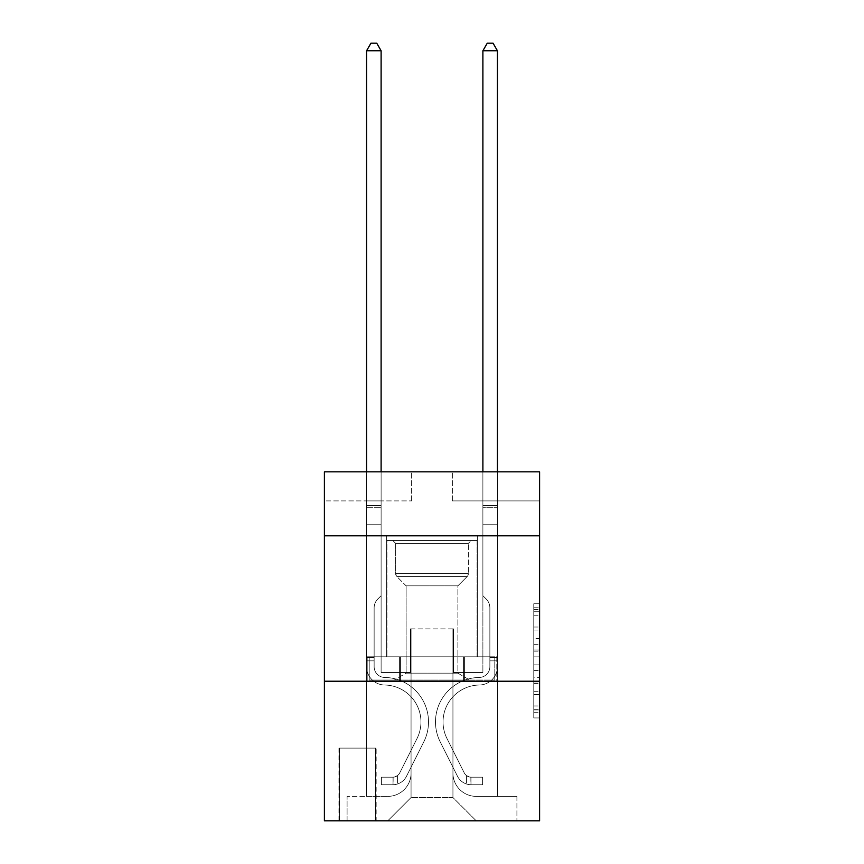<?xml version="1.0" encoding="UTF-8"?>
<svg xmlns="http://www.w3.org/2000/svg" width="864" height="864" viewBox="0 0 864 864"><rect width="100%" height="100%" fill="white"/><g stroke="black" fill="none" stroke-linecap="round" stroke-linejoin="round"><path stroke-width="0.65" stroke-dasharray="4.32 3.24" d="M533.779 638.593L533.779 656.867L539.6 656.867L539.6 712.238L539.6 609.476L539.6 656.867L533.779 656.867L533.779 607.77L533.779 717.952L533.779 603.774L533.779 709.96L539.6 709.96L533.779 709.96L539.6 709.96L533.779 709.96L533.779 691.686L533.779 717.952L539.6 717.952L539.6 603.774L539.6 709.668L539.6 664.859L533.779 664.859L539.6 664.859L539.6 691.686L539.6 611.766L533.779 611.766L539.6 611.766L539.6 717.952L539.6 609.476L539.6 717.952L533.779 717.952L533.779 603.774L539.6 603.774L539.6 609.476L539.6 603.774L539.6 609.476L539.6 603.774L539.6 607.77L539.6 603.774L533.779 603.774L533.779 611.766L539.6 611.766L533.779 611.766L533.779 638.593L539.6 638.593M477.36 535.82L477.36 656.791L386.64 656.791L477.36 656.791L386.64 656.791L477.36 656.791L477.36 535.82L386.64 535.82L386.64 656.791L386.64 535.82L477.36 535.82M376.164 748.105L338.947 748.105L376.164 748.105L376.164 820.8L338.947 820.8L376.164 820.8M338.947 748.105L338.947 820.8M539.6 650.009L539.6 644.306L539.6 650.009L533.779 650.009L533.779 627.037L533.779 694.688L533.779 677.7L539.6 677.7L533.779 677.7L533.779 717.952L539.6 717.952L533.779 717.952L539.6 717.952L533.779 717.952L533.779 603.774L539.6 603.774L533.779 603.774L539.6 603.774L533.779 603.774L533.779 650.009L539.6 650.009M539.6 681.221L539.6 820.8L324.4 820.8L324.4 681.221L539.6 681.221L539.6 471.841L452.358 471.841L539.6 471.841L539.6 500.915L539.6 471.841L324.4 471.841L411.642 471.841L324.4 471.841L324.4 500.915L411.642 500.915L324.4 500.915L324.4 471.841L324.4 535.82L539.6 535.82L324.4 535.82L324.4 681.221L539.6 681.221L324.4 681.221M366.574 500.915L366.574 796.37L387.796 796.37A23.263 23.263 0 0 0 411.059 773.107L411.059 628.873L411.059 797.537L411.059 628.873L411.059 797.537L411.059 628.873L452.941 628.873L452.941 773.107A23.263 23.263 0 0 0 476.204 796.37L497.426 796.37L497.426 500.915L497.426 796.37L497.426 500.915L497.426 796.37L497.426 500.915L497.426 796.37L497.426 500.915L497.426 796.37L516.91 796.37L476.204 796.37L497.426 796.37L476.204 796.37L497.426 796.37L476.204 796.37L497.426 796.37L497.426 500.915L482.89 500.915L497.426 500.915L482.89 500.915L497.426 500.915L482.89 500.915L497.426 500.915L482.89 500.915L497.426 500.915L482.89 500.915L497.426 500.915L497.426 796.37L476.204 796.37A23.263 23.263 0 0 1 452.941 773.107A23.263 23.263 0 0 0 476.204 796.37A23.263 23.263 0 0 1 452.941 773.107A23.263 23.263 0 0 0 476.204 796.37A23.263 23.263 0 0 1 452.941 773.107A23.263 23.263 0 0 0 476.204 796.37A23.263 23.263 0 0 1 452.941 773.107L452.941 628.873L452.941 797.537L411.059 797.537L452.941 797.537L476.204 820.8L516.91 820.8L387.796 820.8L476.204 820.8L452.941 797.537L476.204 820.8L452.941 797.537L452.941 628.873L452.941 797.537L452.941 628.873L410.476 628.873L410.476 672.494L381.11 672.494L381.11 500.915L366.574 500.915L366.574 796.37L387.796 796.37A23.263 23.263 0 0 0 411.059 773.107L411.059 628.873L410.476 628.873L410.476 672.494L381.11 672.494L381.11 500.915L366.574 500.915L366.574 796.37L387.796 796.37L347.09 796.37L387.796 796.37L366.574 796.37L366.574 500.915L366.574 796.37L366.574 500.915L366.574 796.37L366.574 500.915L381.11 500.915L366.574 500.915L381.11 500.915L366.574 500.915L381.11 500.915L366.574 500.915L381.11 500.915L366.574 500.915L366.574 796.37L366.574 500.915M411.059 773.107L411.059 628.873L410.476 628.873L410.476 672.494L381.11 672.494L381.11 500.915L381.11 672.494L381.11 500.915L381.11 672.494L381.11 500.915L381.11 672.494L381.11 500.915L381.11 672.494L410.476 672.494L381.11 672.494L410.476 672.494L381.11 672.494L410.476 672.494L381.11 672.494L410.476 672.494L410.476 628.873L410.476 672.494L410.476 628.873L410.476 672.494L410.476 628.873L410.476 672.494L410.476 628.873L411.059 628.873L410.476 628.873L411.059 628.873L410.476 628.873L411.059 628.873L410.476 628.873L411.059 628.873L411.059 773.107A23.263 23.263 0 0 1 387.796 796.37A23.263 23.263 0 0 0 411.059 773.107A23.263 23.263 0 0 1 387.796 796.37A23.263 23.263 0 0 0 411.059 773.107A23.263 23.263 0 0 1 387.796 796.37A23.263 23.263 0 0 0 411.059 773.107M539.6 500.915L452.358 500.915L539.6 500.915M339.53 820.8L375.581 820.8L339.53 820.8L339.53 748.105L375.581 748.105L375.581 820.8L375.581 748.105L339.53 748.105L339.53 820.8M347.09 820.8L387.796 820.8L411.059 797.537L387.796 820.8L411.059 797.537L387.796 820.8L347.09 820.8L347.09 796.37L347.09 820.8M453.524 628.873L452.941 628.873L453.524 628.873L452.941 628.873L453.524 628.873L452.941 628.873L453.524 628.873L452.941 628.873L453.524 628.873L452.941 628.873L453.524 628.873L453.524 672.494L453.524 628.873M452.358 500.915L452.358 471.841L452.358 500.915M411.642 500.915L411.642 471.841L411.642 500.915M516.91 796.37L516.91 820.8L516.91 796.37M482.89 500.915L482.89 672.494L453.524 672.494L482.89 672.494L453.524 672.494L482.89 672.494L453.524 672.494L482.89 672.494L453.524 672.494L482.89 672.494L453.524 672.494L482.89 672.494L482.89 500.915M496.811 681.221L367.189 681.221L496.811 681.221L496.811 656.791L367.189 656.791L464.4 656.791L464.4 681.221L464.4 656.791L399.6 656.791L399.6 681.221L399.6 656.791L367.189 656.791L367.189 681.221L367.189 656.791L496.811 656.791L496.811 681.221M539.6 535.82L324.4 535.82M399.6 656.791L399.6 681.221L399.6 656.791M464.4 656.791L464.4 681.221L464.4 656.791M533.779 656.867L539.6 656.867L533.779 656.867M533.779 607.77L533.779 603.774L533.779 607.77L539.6 607.77L533.779 607.77M533.779 694.397L533.779 670.561L533.779 694.397L539.6 694.397L533.779 694.397M533.779 670.561L533.779 664.859L539.6 664.859L533.779 664.859L533.779 670.561L539.6 670.561L533.779 670.561M533.779 627.037L533.779 611.766L533.779 627.037L539.6 627.037L533.779 627.037M533.779 603.774L539.6 603.774L533.779 603.774L533.779 609.476L533.779 603.774L539.6 603.774M533.779 717.952L539.6 717.952L533.779 717.952L533.779 712.238L533.779 717.952M374.134 657.374L374.134 660.863L366.574 660.863L366.574 657.374L366.574 666.695L366.574 50.76L366.574 524.761L366.574 50.76L381.11 50.76L381.11 505.57L381.11 50.76L366.574 50.76L370.937 43.2L376.747 43.2L370.937 43.2L366.574 50.76L366.574 524.761L366.574 50.76L381.11 50.76L376.747 43.2L381.11 50.76L381.11 524.761L366.574 524.761L381.11 524.761L381.11 595.717L377.827 599A12.636 12.636 -35.5 0 0 374.134 607.932A12.636 12.636 144.5 0 1 377.827 599L381.11 595.717L381.11 50.76L366.574 50.76L370.937 43.2L376.747 43.2L370.937 43.2L366.574 50.76L366.574 666.695A18.317 18.317 -35.5 0 0 384.599 685.012A18.317 18.317 144.5 0 1 366.574 666.695L366.574 524.761L381.11 524.761L381.11 595.717L377.827 599A12.636 12.636 -35.5 0 0 374.134 607.932A12.636 12.636 144.5 0 1 377.827 599L381.11 595.717L381.11 524.761L366.574 524.761L366.574 666.695A18.317 18.317 -35.5 0 0 384.599 685.012A18.317 18.317 144.5 0 1 366.574 666.695L366.574 524.761L381.11 524.761L381.11 507.74L381.11 595.717L377.827 599A12.636 12.636 -35.5 0 0 374.134 607.932A12.636 12.636 144.5 0 1 377.827 599L381.11 595.717L381.11 524.761L366.574 524.761L366.574 666.695A18.317 18.317 -35.5 0 0 384.599 685.012A18.317 18.317 144.5 0 1 366.574 666.695L366.574 524.761L381.11 524.761L381.11 505.57L381.11 595.717L377.827 599A12.636 12.636 -35.5 0 0 374.134 607.932A12.636 12.636 144.5 0 1 377.827 599L381.11 595.717L381.11 524.761L366.574 524.761L366.574 666.695A18.317 18.317 -35.5 0 0 384.599 685.012A36.936 36.936 144.5 0 1 417.02 738.526A36.936 36.936 -35.5 0 0 384.599 685.012A18.317 18.317 144.5 0 1 366.574 666.695L366.574 524.761L381.11 524.761L381.11 50.76L376.747 43.2L381.11 50.76L381.11 595.717L377.827 599A12.636 12.636 -35.5 0 0 374.134 607.932A12.636 12.636 144.5 0 1 377.827 599L381.11 595.717L381.11 524.761L366.574 524.761L366.574 666.695L366.574 660.863L374.134 660.863L374.134 657.374L366.574 657.374L374.134 657.374L374.134 666.695L374.134 607.932L374.134 666.695A10.757 10.757 -35.5 0 0 384.718 677.452A10.757 10.757 144.5 0 1 374.134 666.695L374.134 607.932L374.134 666.695L374.134 657.374L366.574 657.374L374.134 657.374L374.134 666.695A10.757 10.757 -35.5 0 0 384.718 677.452A10.757 10.757 144.5 0 1 374.134 666.695L374.134 607.932L374.134 666.695A10.757 10.757 -35.5 0 0 384.718 677.452A10.757 10.757 144.5 0 1 374.134 666.695L374.134 607.932L374.134 666.695L374.134 657.374L366.574 657.374M393.034 784.739A15.412 15.412 -35.5 0 0 406.512 776.25L423.77 741.917A44.496 44.496 -35.5 0 0 384.718 677.452A44.496 44.496 144.5 0 1 423.77 741.917A44.496 44.496 -35.5 0 0 384.718 677.452A10.757 10.757 144.5 0 1 374.134 666.695A10.757 10.757 -35.5 0 0 384.718 677.452A10.757 10.757 144.5 0 1 374.134 666.695L374.134 607.932L374.134 666.695A10.757 10.757 -35.5 0 0 384.718 677.452A10.757 10.757 144.5 0 1 374.134 666.695A10.757 10.757 144.5 0 0 384.718 677.452A44.496 44.496 144.5 0 1 423.77 741.917A44.496 44.496 -35.5 0 0 384.718 677.452A10.757 10.757 144.5 0 1 374.134 666.695A10.757 10.757 144.5 0 0 384.718 677.452A44.496 44.496 144.5 0 1 423.77 741.917L406.512 776.25L423.77 741.917A44.496 44.496 -35.5 0 0 384.718 677.452A10.757 10.757 144.5 0 1 374.134 666.695A10.757 10.757 144.5 0 0 384.718 677.452A10.757 10.757 144.5 0 1 374.134 666.695A10.757 10.757 144.5 0 0 384.718 677.452A44.496 44.496 144.5 0 1 423.77 741.917A44.496 44.496 -35.5 0 0 384.718 677.452A10.757 10.757 144.5 0 1 374.134 666.695A10.757 10.757 144.5 0 0 384.718 677.452A44.496 44.496 144.5 0 1 423.77 741.917A44.496 44.496 -35.5 0 0 384.718 677.452A44.496 44.496 -35.5 0 1 423.77 741.917L406.512 776.25L423.77 741.917A44.496 44.496 -35.5 0 0 384.718 677.452A44.496 44.496 -35.5 0 1 423.77 741.917L406.512 776.25A15.412 15.412 144.5 0 1 397.397 784.026A15.412 15.412 -35.5 0 0 406.512 776.25L423.77 741.917A44.496 44.496 -35.5 0 0 384.718 677.452A44.496 44.496 -35.5 0 1 423.77 741.917A44.496 44.496 -35.5 0 0 384.718 677.452A44.496 44.496 -35.5 0 1 423.77 741.917L406.512 776.25L423.77 741.917A44.496 44.496 -35.5 0 0 384.718 677.452A44.496 44.496 -35.5 0 1 423.77 741.917L406.512 776.25A15.412 15.412 144.5 0 1 397.397 784.026C392.915 784.976 392.915 784.976 397.397 784.026C392.915 784.976 392.915 784.976 397.397 784.026A15.412 15.412 -35.5 0 0 406.512 776.25L423.77 741.917L406.512 776.25A15.412 15.412 144.5 0 1 397.397 784.026C392.915 784.976 392.915 784.976 397.397 784.026C392.915 784.976 392.915 784.976 397.397 784.026A15.412 15.412 -35.5 0 0 406.512 776.25L423.77 741.917L406.512 776.25A15.412 15.412 144.5 0 1 397.397 784.026C392.915 784.976 392.915 784.976 397.397 784.026C392.915 784.976 392.915 784.976 397.397 784.026A15.412 15.412 -35.5 0 0 406.512 776.25L423.77 741.917L406.512 776.25A15.412 15.412 144.5 0 1 397.397 784.026C392.915 784.976 392.915 784.976 397.397 784.026C392.915 784.976 392.915 784.976 397.397 784.026A15.412 15.412 -35.5 0 0 406.512 776.25A15.412 15.412 -35.5 0 1 393.034 784.739L393.034 777.179A7.852 7.852 -35.5 0 0 399.762 772.859L417.02 738.526A36.936 36.936 -35.5 0 0 384.599 685.012A18.317 18.317 144.5 0 1 366.574 666.695A18.317 18.317 -35.5 0 0 384.599 685.012A18.317 18.317 144.5 0 1 366.574 666.695A18.317 18.317 144.5 0 0 384.599 685.012A36.936 36.936 144.5 0 1 417.02 738.526A36.936 36.936 -35.5 0 0 384.599 685.012A18.317 18.317 144.5 0 1 366.574 666.695A18.317 18.317 144.5 0 0 384.599 685.012A36.936 36.936 144.5 0 1 417.02 738.526L399.762 772.859L417.02 738.526A36.936 36.936 -35.5 0 0 384.599 685.012A18.317 18.317 144.5 0 1 366.574 666.695A18.317 18.317 144.5 0 0 384.599 685.012A18.317 18.317 144.5 0 1 366.574 666.695A18.317 18.317 144.5 0 0 384.599 685.012A36.936 36.936 144.5 0 1 417.02 738.526A36.936 36.936 -35.5 0 0 384.599 685.012A18.317 18.317 144.5 0 1 366.574 666.695A18.317 18.317 144.5 0 0 384.599 685.012A36.936 36.936 144.5 0 1 417.02 738.526A36.936 36.936 -35.5 0 0 384.599 685.012A36.936 36.936 -35.5 0 1 417.02 738.526L399.762 772.859L417.02 738.526A36.936 36.936 -35.5 0 0 384.599 685.012A36.936 36.936 -35.5 0 1 417.02 738.526L399.762 772.859A7.852 7.852 144.5 0 1 397.397 775.656C392.99 777.676 392.99 777.676 397.397 775.656C392.99 777.676 392.99 777.676 397.397 775.656A7.852 7.852 -35.5 0 0 399.762 772.859L417.02 738.526A36.936 36.936 -35.5 0 0 384.599 685.012A36.936 36.936 -35.5 0 1 417.02 738.526A36.936 36.936 -35.5 0 0 384.599 685.012A36.936 36.936 -35.5 0 1 417.02 738.526L399.762 772.859L417.02 738.526A36.936 36.936 -35.5 0 0 384.599 685.012A36.936 36.936 -35.5 0 1 417.02 738.526L399.762 772.859A7.852 7.852 144.5 0 1 397.397 775.656C392.99 777.676 392.99 777.676 397.397 775.656C392.99 777.676 392.99 777.676 397.397 775.656A7.852 7.852 -35.5 0 0 399.762 772.859L417.02 738.526L399.762 772.859A7.852 7.852 144.5 0 1 397.397 775.656C392.99 777.676 392.99 777.676 397.397 775.656C392.99 777.676 392.99 777.676 397.397 775.656A7.852 7.852 -35.5 0 0 399.762 772.859L417.02 738.526L399.762 772.859A7.852 7.852 144.5 0 1 397.397 775.656C392.99 777.676 392.99 777.676 397.397 775.656C392.99 777.676 392.99 777.676 397.397 775.656A7.852 7.852 -35.5 0 0 399.762 772.859L417.02 738.526L399.762 772.859A7.852 7.852 144.5 0 1 397.397 775.656C392.99 777.676 392.99 777.676 397.397 775.656C392.99 777.676 392.99 777.676 397.397 775.656A7.852 7.852 -35.5 0 0 399.762 772.859A7.852 7.852 -35.5 0 1 393.034 777.179L393.034 784.739L381.402 784.739L393.034 784.739A15.412 15.412 -35.5 0 0 406.512 776.25A15.412 15.412 -35.5 0 1 393.034 784.739L393.034 777.179L381.402 777.179L393.034 777.179A7.852 7.852 -35.5 0 0 399.762 772.859A7.852 7.852 -35.5 0 1 393.034 777.179L393.034 784.739L381.402 784.739L381.402 777.179L381.402 784.739L393.034 784.739A15.412 15.412 -35.5 0 0 406.512 776.25A15.412 15.412 -35.5 0 1 393.034 784.739L393.034 777.179L381.402 777.179L393.034 777.179A7.852 7.852 -35.5 0 0 399.762 772.859A7.852 7.852 -35.5 0 1 393.034 777.179L393.034 784.739L381.402 784.739L381.402 777.179L381.402 784.739L393.034 784.739A15.412 15.412 -35.5 0 0 406.512 776.25A15.412 15.412 -35.5 0 1 393.034 784.739L393.034 777.179L381.402 777.179L393.034 777.179A7.852 7.852 -35.5 0 0 399.762 772.859A7.852 7.852 -35.5 0 1 393.034 777.179L393.034 784.739L381.402 784.739L381.402 777.179L381.402 784.739L393.034 784.739A15.412 15.412 -35.5 0 0 406.512 776.25A15.412 15.412 -35.5 0 1 393.034 784.739L393.034 777.179L381.402 777.179L393.034 777.179A7.852 7.852 -35.5 0 0 399.762 772.859A7.852 7.852 -35.5 0 1 393.034 777.179L393.034 784.739L381.402 784.739L381.402 777.179L381.402 784.739L393.034 784.739M489.866 657.374L489.866 660.863L497.426 660.863L497.426 657.374L497.426 666.695L497.426 50.76L497.426 524.761L497.426 50.76L482.89 50.76L482.89 505.57L482.89 50.76L497.426 50.76L493.063 43.2L487.253 43.2L493.063 43.2L497.426 50.76L497.426 524.761L497.426 50.76L482.89 50.76L487.253 43.2L482.89 50.76L482.89 524.761L497.426 524.761L482.89 524.761L482.89 595.717L486.173 599A12.636 12.636 35.5 0 1 489.866 607.932A12.636 12.636 -144.5 0 0 486.173 599L482.89 595.717L482.89 50.76L497.426 50.76L493.063 43.2L487.253 43.2L493.063 43.2L497.426 50.76L497.426 666.695A18.317 18.317 35.5 0 1 479.401 685.012A18.317 18.317 -144.5 0 0 497.426 666.695L497.426 524.761L482.89 524.761L482.89 595.717L486.173 599A12.636 12.636 35.5 0 1 489.866 607.932A12.636 12.636 -144.5 0 0 486.173 599L482.89 595.717L482.89 524.761L497.426 524.761L497.426 666.695A18.317 18.317 35.5 0 1 479.401 685.012A18.317 18.317 -144.5 0 0 497.426 666.695L497.426 524.761L482.89 524.761L482.89 507.74L482.89 595.717L486.173 599A12.636 12.636 35.5 0 1 489.866 607.932A12.636 12.636 -144.5 0 0 486.173 599L482.89 595.717L482.89 524.761L497.426 524.761L497.426 666.695A18.317 18.317 35.5 0 1 479.401 685.012A18.317 18.317 -144.5 0 0 497.426 666.695L497.426 524.761L482.89 524.761L482.89 505.57L482.89 595.717L486.173 599A12.636 12.636 35.5 0 1 489.866 607.932A12.636 12.636 -144.5 0 0 486.173 599L482.89 595.717L482.89 524.761L497.426 524.761L497.426 666.695A18.317 18.317 35.5 0 1 479.401 685.012A36.936 36.936 -144.5 0 0 446.98 738.526A36.936 36.936 35.5 0 1 479.401 685.012A18.317 18.317 -144.5 0 0 497.426 666.695L497.426 524.761L482.89 524.761L482.89 50.76L487.253 43.2L482.89 50.76L482.89 595.717L486.173 599A12.636 12.636 35.5 0 1 489.866 607.932A12.636 12.636 -144.5 0 0 486.173 599L482.89 595.717L482.89 524.761L497.426 524.761L497.426 666.695L497.426 660.863L489.866 660.863L489.866 657.374L497.426 657.374L489.866 657.374L489.866 666.695L489.866 607.932L489.866 666.695A10.757 10.757 35.5 0 1 479.282 677.452A10.757 10.757 -144.5 0 0 489.866 666.695L489.866 607.932L489.866 666.695L489.866 657.374L497.426 657.374L489.866 657.374L489.866 666.695A10.757 10.757 35.5 0 1 479.282 677.452A10.757 10.757 -144.5 0 0 489.866 666.695L489.866 607.932L489.866 666.695A10.757 10.757 35.5 0 1 479.282 677.452A10.757 10.757 -144.5 0 0 489.866 666.695L489.866 607.932L489.866 666.695L489.866 657.374L497.426 657.374M470.966 784.739A15.412 15.412 35.5 0 1 457.488 776.25L440.23 741.917A44.496 44.496 35.5 0 1 479.282 677.452A44.496 44.496 -144.5 0 0 440.23 741.917A44.496 44.496 35.5 0 1 479.282 677.452A10.757 10.757 -144.5 0 0 489.866 666.695A10.757 10.757 35.5 0 1 479.282 677.452A10.757 10.757 -144.5 0 0 489.866 666.695L489.866 607.932L489.866 666.695A10.757 10.757 35.5 0 1 479.282 677.452A10.757 10.757 -144.5 0 0 489.866 666.695A10.757 10.757 -144.5 0 1 479.282 677.452A44.496 44.496 -144.5 0 0 440.23 741.917A44.496 44.496 35.5 0 1 479.282 677.452A10.757 10.757 -144.5 0 0 489.866 666.695A10.757 10.757 -144.5 0 1 479.282 677.452A44.496 44.496 -144.5 0 0 440.23 741.917L457.488 776.25L440.23 741.917A44.496 44.496 35.5 0 1 479.282 677.452A10.757 10.757 -144.5 0 0 489.866 666.695A10.757 10.757 -144.5 0 1 479.282 677.452A10.757 10.757 -144.5 0 0 489.866 666.695A10.757 10.757 -144.5 0 1 479.282 677.452A44.496 44.496 -144.5 0 0 440.23 741.917A44.496 44.496 35.5 0 1 479.282 677.452A10.757 10.757 -144.5 0 0 489.866 666.695A10.757 10.757 -144.5 0 1 479.282 677.452A44.496 44.496 -144.5 0 0 440.23 741.917A44.496 44.496 35.5 0 1 479.282 677.452A44.496 44.496 35.5 0 0 440.23 741.917L457.488 776.25L440.23 741.917A44.496 44.496 35.5 0 1 479.282 677.452A44.496 44.496 35.5 0 0 440.23 741.917L457.488 776.25A15.412 15.412 -144.5 0 0 466.603 784.026A15.412 15.412 35.5 0 1 457.488 776.25L440.23 741.917A44.496 44.496 35.5 0 1 479.282 677.452A44.496 44.496 35.5 0 0 440.23 741.917A44.496 44.496 35.5 0 1 479.282 677.452A44.496 44.496 35.5 0 0 440.23 741.917L457.488 776.25L440.23 741.917A44.496 44.496 35.5 0 1 479.282 677.452A44.496 44.496 35.5 0 0 440.23 741.917L457.488 776.25A15.412 15.412 -144.5 0 0 466.603 784.026C471.085 784.976 471.085 784.976 466.603 784.026C471.085 784.976 471.085 784.976 466.603 784.026A15.412 15.412 35.5 0 1 457.488 776.25L440.23 741.917L457.488 776.25A15.412 15.412 -144.5 0 0 466.603 784.026C471.085 784.976 471.085 784.976 466.603 784.026C471.085 784.976 471.085 784.976 466.603 784.026A15.412 15.412 35.5 0 1 457.488 776.25L440.23 741.917L457.488 776.25A15.412 15.412 -144.5 0 0 466.603 784.026C471.085 784.976 471.085 784.976 466.603 784.026C471.085 784.976 471.085 784.976 466.603 784.026A15.412 15.412 35.5 0 1 457.488 776.25L440.23 741.917L457.488 776.25A15.412 15.412 -144.5 0 0 466.603 784.026C471.085 784.976 471.085 784.976 466.603 784.026C471.085 784.976 471.085 784.976 466.603 784.026A15.412 15.412 35.5 0 1 457.488 776.25A15.412 15.412 35.5 0 0 470.966 784.739L470.966 777.179A7.852 7.852 35.5 0 1 464.238 772.859L446.98 738.526A36.936 36.936 35.5 0 1 479.401 685.012A18.317 18.317 -144.5 0 0 497.426 666.695A18.317 18.317 35.5 0 1 479.401 685.012A18.317 18.317 -144.5 0 0 497.426 666.695A18.317 18.317 -144.5 0 1 479.401 685.012A36.936 36.936 -144.5 0 0 446.98 738.526A36.936 36.936 35.5 0 1 479.401 685.012A18.317 18.317 -144.5 0 0 497.426 666.695A18.317 18.317 -144.5 0 1 479.401 685.012A36.936 36.936 -144.5 0 0 446.98 738.526L464.238 772.859L446.98 738.526A36.936 36.936 35.5 0 1 479.401 685.012A18.317 18.317 -144.5 0 0 497.426 666.695A18.317 18.317 -144.5 0 1 479.401 685.012A18.317 18.317 -144.5 0 0 497.426 666.695A18.317 18.317 -144.5 0 1 479.401 685.012A36.936 36.936 -144.5 0 0 446.98 738.526A36.936 36.936 35.5 0 1 479.401 685.012A18.317 18.317 -144.5 0 0 497.426 666.695A18.317 18.317 -144.5 0 1 479.401 685.012A36.936 36.936 -144.5 0 0 446.98 738.526A36.936 36.936 35.5 0 1 479.401 685.012A36.936 36.936 35.5 0 0 446.98 738.526L464.238 772.859L446.98 738.526A36.936 36.936 35.5 0 1 479.401 685.012A36.936 36.936 35.5 0 0 446.98 738.526L464.238 772.859A7.852 7.852 -144.5 0 0 466.603 775.656C471.01 777.676 471.01 777.676 466.603 775.656C471.01 777.676 471.01 777.676 466.603 775.656A7.852 7.852 35.5 0 1 464.238 772.859L446.98 738.526A36.936 36.936 35.5 0 1 479.401 685.012A36.936 36.936 35.5 0 0 446.98 738.526A36.936 36.936 35.5 0 1 479.401 685.012A36.936 36.936 35.5 0 0 446.98 738.526L464.238 772.859L446.98 738.526A36.936 36.936 35.5 0 1 479.401 685.012A36.936 36.936 35.5 0 0 446.98 738.526L464.238 772.859A7.852 7.852 -144.5 0 0 466.603 775.656C471.01 777.676 471.01 777.676 466.603 775.656C471.01 777.676 471.01 777.676 466.603 775.656A7.852 7.852 35.5 0 1 464.238 772.859L446.98 738.526L464.238 772.859A7.852 7.852 -144.5 0 0 466.603 775.656C471.01 777.676 471.01 777.676 466.603 775.656C471.01 777.676 471.01 777.676 466.603 775.656A7.852 7.852 35.5 0 1 464.238 772.859L446.98 738.526L464.238 772.859A7.852 7.852 -144.5 0 0 466.603 775.656C471.01 777.676 471.01 777.676 466.603 775.656C471.01 777.676 471.01 777.676 466.603 775.656A7.852 7.852 35.5 0 1 464.238 772.859L446.98 738.526L464.238 772.859A7.852 7.852 -144.5 0 0 466.603 775.656C471.01 777.676 471.01 777.676 466.603 775.656C471.01 777.676 471.01 777.676 466.603 775.656A7.852 7.852 35.5 0 1 464.238 772.859A7.852 7.852 35.5 0 0 470.966 777.179L470.966 784.739L482.598 784.739L470.966 784.739A15.412 15.412 35.5 0 1 457.488 776.25A15.412 15.412 35.5 0 0 470.966 784.739L470.966 777.179L482.598 777.179L470.966 777.179A7.852 7.852 35.5 0 1 464.238 772.859A7.852 7.852 35.5 0 0 470.966 777.179L470.966 784.739L482.598 784.739L482.598 777.179L482.598 784.739L470.966 784.739A15.412 15.412 35.5 0 1 457.488 776.25A15.412 15.412 35.5 0 0 470.966 784.739L470.966 777.179L482.598 777.179L470.966 777.179A7.852 7.852 35.5 0 1 464.238 772.859A7.852 7.852 35.5 0 0 470.966 777.179L470.966 784.739L482.598 784.739L482.598 777.179L482.598 784.739L470.966 784.739A15.412 15.412 35.5 0 1 457.488 776.25A15.412 15.412 35.5 0 0 470.966 784.739L470.966 777.179L482.598 777.179L470.966 777.179A7.852 7.852 35.5 0 1 464.238 772.859A7.852 7.852 35.5 0 0 470.966 777.179L470.966 784.739L482.598 784.739L482.598 777.179L482.598 784.739L470.966 784.739A15.412 15.412 35.5 0 1 457.488 776.25A15.412 15.412 35.5 0 0 470.966 784.739L470.966 777.179L482.598 777.179L470.966 777.179A7.852 7.852 35.5 0 1 464.238 772.859A7.852 7.852 35.5 0 0 470.966 777.179L470.966 784.739L482.598 784.739L482.598 777.179L482.598 784.739L470.966 784.739M395.647 543.38L392.742 540.464L471.258 540.464L392.742 540.464L471.258 540.464L392.742 540.464L395.647 543.38L468.353 543.38L471.258 540.464L468.353 543.38L395.647 543.38L468.353 543.38L395.647 543.38L395.647 573.674L468.353 573.674L468.353 543.38L468.353 573.674L395.647 573.674L468.353 573.674L395.647 573.674L395.647 543.38M457.877 673.164L469.8 680.054L394.2 680.054L469.8 680.054L394.2 680.054L469.8 680.054L457.877 673.164L406.123 673.164L394.2 680.054L406.123 673.164L457.877 673.164L406.123 673.164L457.877 673.164L457.877 585.835L406.123 585.835L406.123 673.164L406.123 585.835L396.846 576.558A4.072 4.072 0 0 1 395.647 573.674L396.846 576.558L467.154 576.558A4.072 4.072 0 0 0 468.353 573.674L467.154 576.558L396.846 576.558L467.154 576.558L396.846 576.558L406.123 585.835L457.877 585.835L467.154 576.558L457.877 585.835L406.123 585.835L457.877 585.835L457.877 673.164M386.921 540.464L477.079 540.464L477.079 656.791L386.921 656.791L477.079 656.791L386.921 656.791L477.079 656.791L477.079 540.464L386.921 540.464L386.921 656.791L386.921 540.464L477.079 540.464L386.921 540.464M463.396 656.791L369.209 656.791L463.396 656.791L463.396 680.054L494.791 680.054L369.209 680.054L494.791 680.054L400.604 680.054L463.396 680.054L463.396 656.791L494.791 656.791L494.791 680.054L494.791 656.791L400.604 656.791L400.604 680.054L369.209 680.054L400.604 680.054L400.604 656.791L463.396 656.791L463.396 680.054L463.396 656.791M369.209 656.791L369.209 680.054L369.209 656.791L400.604 656.791L369.209 656.791M400.604 656.791L400.604 680.054L400.604 656.791M366.574 471.841L366.574 50.76L381.11 50.76L366.574 50.76L370.937 43.2L376.747 43.2L370.937 43.2L366.574 50.76L366.574 505.57L366.574 50.76L381.11 50.76L376.747 43.2L381.11 50.76L381.11 505.57L381.11 50.76L366.574 50.76L370.937 43.2L376.747 43.2L370.937 43.2L366.574 50.76L381.11 50.76L376.747 43.2L381.11 50.76L381.11 471.841M381.402 777.179L392.742 777.179L381.402 777.179L381.402 784.739L381.402 777.179M366.574 505.57L366.574 507.74L366.574 505.57L381.11 505.57L366.574 505.57M397.397 784.026C392.915 784.976 392.915 784.976 397.397 784.026C392.915 784.976 392.915 784.976 397.397 784.026L397.397 775.656L397.397 784.026M381.11 50.76L376.747 43.2L370.937 43.2L366.574 50.76M482.89 471.841L482.89 505.57L497.426 505.57L482.89 505.57L497.426 505.57L482.89 505.57L497.426 505.57L482.89 505.57L497.426 505.57L482.89 505.57L497.426 505.57L482.89 505.57L482.89 507.74L482.89 50.76L487.253 43.2L482.89 50.76L497.426 50.76L482.89 50.76L497.426 50.76L493.063 43.2L487.253 43.2L493.063 43.2L497.426 50.76L497.426 505.57L497.426 50.76L482.89 50.76L487.253 43.2L482.89 50.76L482.89 505.57L482.89 50.76L497.426 50.76L493.063 43.2L487.253 43.2L493.063 43.2L497.426 50.76L497.426 471.841M482.598 777.179L471.258 777.179L482.598 777.179L482.598 784.739L482.598 777.179M466.603 784.026C471.085 784.976 471.085 784.976 466.603 784.026C471.085 784.976 471.085 784.976 466.603 784.026L466.603 775.656L466.603 784.026M482.89 507.74L482.89 524.761L482.89 507.74L497.426 507.74L482.89 507.74M497.426 50.76L493.063 43.2L487.253 43.2L482.89 50.76M533.779 691.686L539.6 691.686L533.779 691.686M533.779 683.122L539.6 683.122M533.779 630.029L539.6 630.029L533.779 630.029M533.779 609.476L539.6 609.476M533.779 712.238L539.6 712.238M533.779 705.964L539.6 705.964M533.779 615.762L539.6 615.762M533.779 651.154L539.6 651.154L533.779 651.154M533.779 683.413L539.6 683.413L533.779 683.413M533.779 694.688L539.6 694.688L533.779 694.688M533.779 644.306L539.6 644.306L533.779 644.306M366.574 507.74L381.11 507.74L366.574 507.74M374.134 660.863L366.574 660.863L374.134 660.863M489.866 660.863L497.426 660.863L489.866 660.863M533.779 709.668L539.6 709.668M533.779 709.96L539.6 709.96M533.779 611.766L539.6 611.766M393.908 777.092L393.908 784.696M470.092 777.092L470.092 784.696"/><path stroke-width="1.3" d="M539.6 535.82L539.6 471.841L324.4 471.841L324.4 535.82L539.6 535.82L539.6 820.8L324.4 820.8L324.4 535.82M539.6 681.221L324.4 681.221M381.11 471.841L381.11 50.76L366.574 50.76L366.574 471.841M366.574 50.76L370.937 43.2L376.747 43.2L381.11 50.76M497.426 471.841L497.426 50.76L482.89 50.76L482.89 471.841M482.89 50.76L487.253 43.2L493.063 43.2L497.426 50.76"/></g></svg>
